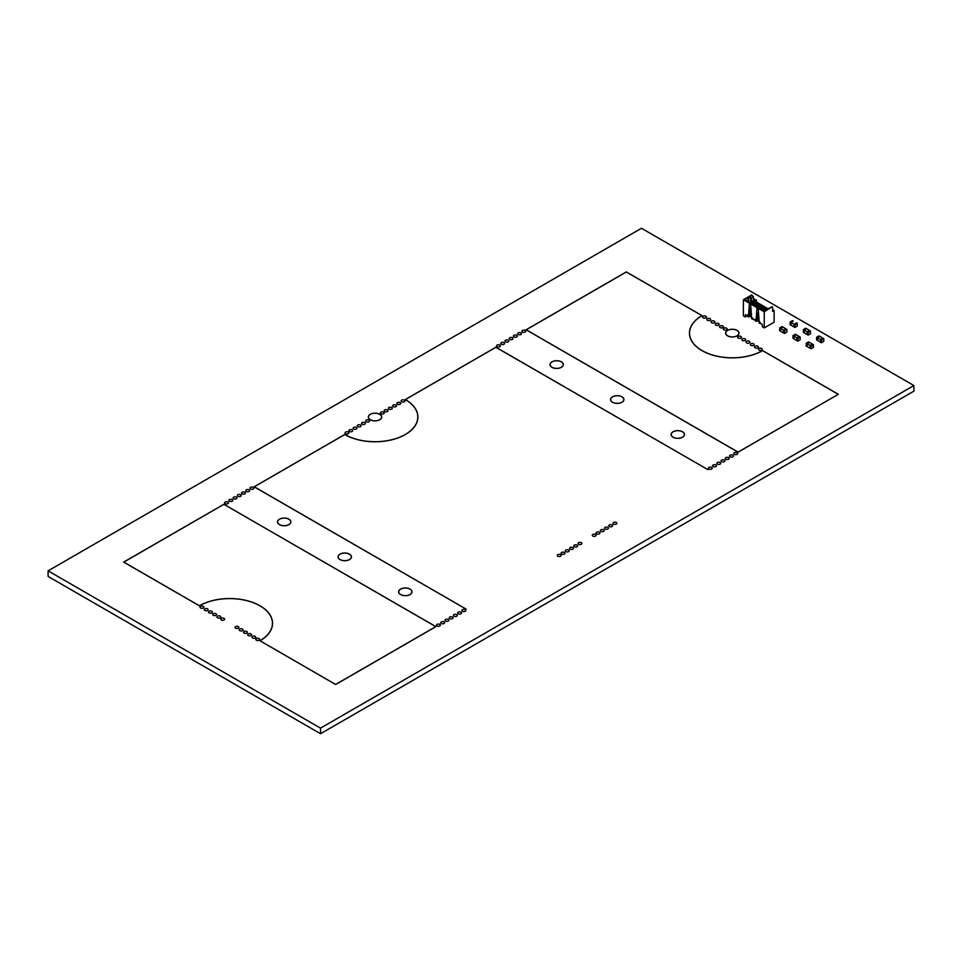 <?xml version="1.0" encoding="UTF-8"?>
<svg xmlns="http://www.w3.org/2000/svg" width="962" height="962" viewBox="0 0 962 962"><rect width="100%" height="100%" fill="white"/><g stroke="black" fill="none" stroke-linecap="round" stroke-linejoin="round"><path stroke-width="1.44" d="M913.9 385.558L913.9 391.149L320.526 733.729L320.526 728.138L48.1 570.851L641.474 228.271L913.9 385.558L320.526 728.138M320.526 733.729L48.1 576.442L48.1 570.851M750.661 316.294A1.287 0.746 0 0 0 751.635 317.135M758.224 320.671A1.287 0.746 0 0 0 759.198 321.512L760.028 322.27M737.036 330.375A6.686 3.86 0 0 0 729.749 329.545A6.686 3.86 0 0 0 725.613 333.117A6.686 3.86 0 0 0 727.573 335.846A6.686 3.86 0 0 0 734.872 336.676A6.686 3.86 0 0 0 738.996 333.117A6.686 3.86 0 0 0 737.036 330.375M723.941 329.81A1.924 1.118 0 0 0 726.045 330.05A1.924 1.118 0 0 0 727.224 329.016A1.924 1.118 0 0 0 726.659 328.234A1.924 1.118 0 0 0 724.566 327.994A1.924 1.118 0 0 0 723.376 329.016A1.924 1.118 0 0 0 723.941 329.81M720.093 327.585A1.924 1.118 0 0 0 722.197 327.826A1.924 1.118 0 0 0 723.388 326.803A1.924 1.118 0 0 0 722.823 326.01A1.924 1.118 0 0 0 720.718 325.769A1.924 1.118 0 0 0 719.528 326.803A1.924 1.118 0 0 0 720.093 327.585M715.86 325.144A1.924 1.118 0 0 0 717.965 325.384A1.924 1.118 0 0 0 719.155 324.35A1.924 1.118 0 0 0 718.59 323.569A1.924 1.118 0 0 0 716.486 323.328A1.924 1.118 0 0 0 715.295 324.35A1.924 1.118 0 0 0 715.86 325.144M703.174 317.821A1.924 1.118 0 0 0 705.278 318.061A1.924 1.118 0 0 0 706.469 317.027A1.924 1.118 0 0 0 705.904 316.245A1.924 1.118 0 0 0 703.799 316.005A1.924 1.118 0 0 0 702.609 317.027A1.924 1.118 0 0 0 703.174 317.821M707.407 320.262A1.924 1.118 0 0 0 709.499 320.502A1.924 1.118 0 0 0 710.69 319.468A1.924 1.118 0 0 0 710.124 318.687A1.924 1.118 0 0 0 708.032 318.446A1.924 1.118 0 0 0 706.842 319.468A1.924 1.118 0 0 0 707.407 320.262M711.639 322.703A1.924 1.118 0 0 0 713.732 322.943A1.924 1.118 0 0 0 714.922 321.909A1.924 1.118 0 0 0 714.357 321.128A1.924 1.118 0 0 0 712.265 320.887A1.924 1.118 0 0 0 711.074 321.909A1.924 1.118 0 0 0 711.639 322.703M750.853 345.346A1.924 1.118 0 0 0 752.957 345.586A1.924 1.118 0 0 0 754.148 344.552A1.924 1.118 0 0 0 753.583 343.771A1.924 1.118 0 0 0 751.478 343.53A1.924 1.118 0 0 0 750.288 344.552A1.924 1.118 0 0 0 750.853 345.346M755.086 347.787A1.924 1.118 0 0 0 757.19 348.028A1.924 1.118 0 0 0 758.381 347.005A1.924 1.118 0 0 0 757.816 346.212A1.924 1.118 0 0 0 755.711 345.971A1.924 1.118 0 0 0 754.521 347.005A1.924 1.118 0 0 0 755.086 347.787M758.934 350.012A1.924 1.118 0 0 0 761.026 350.252A1.924 1.118 0 0 0 762.217 349.218A1.924 1.118 0 0 0 761.651 348.436A1.924 1.118 0 0 0 759.559 348.196A1.924 1.118 0 0 0 758.369 349.218A1.924 1.118 0 0 0 758.934 350.012M738.167 338.023A1.924 1.118 0 0 0 740.271 338.263A1.924 1.118 0 0 0 741.462 337.229A1.924 1.118 0 0 0 740.896 336.447A1.924 1.118 0 0 0 738.792 336.207A1.924 1.118 0 0 0 737.601 337.229A1.924 1.118 0 0 0 738.167 338.023M742.399 340.464A1.924 1.118 0 0 0 744.492 340.704A1.924 1.118 0 0 0 745.682 339.67A1.924 1.118 0 0 0 745.117 338.889A1.924 1.118 0 0 0 743.025 338.648A1.924 1.118 0 0 0 741.834 339.67A1.924 1.118 0 0 0 742.399 340.464M746.632 342.905A1.924 1.118 0 0 0 748.725 343.145A1.924 1.118 0 0 0 749.915 342.111A1.924 1.118 0 0 0 749.35 341.33A1.924 1.118 0 0 0 747.258 341.089A1.924 1.118 0 0 0 746.067 342.111A1.924 1.118 0 0 0 746.632 342.905M702.068 315.656L626.298 271.909L526.094 329.774L738.058 452.164L838.335 394.3L762.553 350.565A42.761 24.687 180 0 1 715.944 355.928A42.761 24.687 180 0 1 689.538 333.117A42.761 24.687 180 0 1 702.068 315.656L702.068 315.608M522.45 332.022A1.924 1.118 0 0 0 524.543 332.263A1.924 1.118 0 0 0 525.733 331.241A1.924 1.118 0 0 0 525.168 330.447A1.924 1.118 0 0 0 523.075 330.207A1.924 1.118 0 0 0 521.885 331.241A1.924 1.118 0 0 0 522.45 332.022M734.319 454.353A1.924 1.118 0 0 0 736.423 454.593A1.924 1.118 0 0 0 737.613 453.559A1.924 1.118 0 0 0 737.048 452.777A1.924 1.118 0 0 0 734.944 452.537A1.924 1.118 0 0 0 733.753 453.559A1.924 1.118 0 0 0 734.319 454.353M518.217 334.463A1.924 1.118 0 0 0 520.31 334.704A1.924 1.118 0 0 0 521.5 333.682A1.924 1.118 0 0 0 520.935 332.888A1.924 1.118 0 0 0 518.843 332.648A1.924 1.118 0 0 0 517.652 333.682A1.924 1.118 0 0 0 518.217 334.463M730.098 456.794A1.924 1.118 0 0 0 732.19 457.034A1.924 1.118 0 0 0 733.381 456.012A1.924 1.118 0 0 0 732.816 455.218A1.924 1.118 0 0 0 730.723 454.978A1.924 1.118 0 0 0 729.533 456.012A1.924 1.118 0 0 0 730.098 456.794M513.985 336.904A1.924 1.118 0 0 0 516.089 337.145A1.924 1.118 0 0 0 517.279 336.123A1.924 1.118 0 0 0 516.714 335.341A1.924 1.118 0 0 0 514.61 335.089A1.924 1.118 0 0 0 513.419 336.123A1.924 1.118 0 0 0 513.985 336.904M725.865 459.235A1.924 1.118 0 0 0 727.957 459.475A1.924 1.118 0 0 0 729.148 458.453A1.924 1.118 0 0 0 728.583 457.659A1.924 1.118 0 0 0 726.49 457.419A1.924 1.118 0 0 0 725.3 458.453A1.924 1.118 0 0 0 725.865 459.235M561.423 361.844A6.686 3.86 0 0 0 554.136 361.003A6.686 3.86 0 0 0 549.999 364.574A6.686 3.86 0 0 0 551.96 367.304A6.686 3.86 0 0 0 559.259 368.145A6.686 3.86 0 0 0 563.383 364.574A6.686 3.86 0 0 0 561.423 361.844M682.539 431.77A6.686 3.86 0 0 0 675.252 430.928A6.686 3.86 0 0 0 671.115 434.499A6.686 3.86 0 0 0 673.075 437.229A6.686 3.86 0 0 0 680.362 438.071A6.686 3.86 0 0 0 684.499 434.499A6.686 3.86 0 0 0 682.539 431.77M621.981 396.813A6.686 3.86 0 0 0 614.694 395.971A6.686 3.86 0 0 0 610.557 399.543A6.686 3.86 0 0 0 612.517 402.272A6.686 3.86 0 0 0 619.817 403.102A6.686 3.86 0 0 0 623.941 399.543A6.686 3.86 0 0 0 621.981 396.813M509.752 339.345A1.924 1.118 0 0 0 511.856 339.586A1.924 1.118 0 0 0 513.047 338.564A1.924 1.118 0 0 0 512.481 337.782A1.924 1.118 0 0 0 510.377 337.542A1.924 1.118 0 0 0 509.187 338.564A1.924 1.118 0 0 0 509.752 339.345M721.632 461.676A1.924 1.118 0 0 0 723.737 461.916A1.924 1.118 0 0 0 724.927 460.894A1.924 1.118 0 0 0 724.362 460.101A1.924 1.118 0 0 0 722.258 459.86A1.924 1.118 0 0 0 721.067 460.894A1.924 1.118 0 0 0 721.632 461.676M505.531 341.799A1.924 1.118 0 0 0 507.623 342.039A1.924 1.118 0 0 0 508.814 341.005A1.924 1.118 0 0 0 508.249 340.223A1.924 1.118 0 0 0 506.144 339.983A1.924 1.118 0 0 0 504.966 341.005A1.924 1.118 0 0 0 505.531 341.799M717.399 464.117A1.924 1.118 0 0 0 719.504 464.357A1.924 1.118 0 0 0 720.694 463.335A1.924 1.118 0 0 0 720.129 462.542A1.924 1.118 0 0 0 718.025 462.301A1.924 1.118 0 0 0 716.834 463.335A1.924 1.118 0 0 0 717.399 464.117M501.298 344.24A1.924 1.118 0 0 0 503.391 344.48A1.924 1.118 0 0 0 504.581 343.446A1.924 1.118 0 0 0 504.016 342.664A1.924 1.118 0 0 0 501.923 342.424A1.924 1.118 0 0 0 500.733 343.446A1.924 1.118 0 0 0 501.298 344.24M713.167 466.558A1.924 1.118 0 0 0 715.271 466.798A1.924 1.118 0 0 0 716.462 465.776A1.924 1.118 0 0 0 715.896 464.983A1.924 1.118 0 0 0 713.792 464.742A1.924 1.118 0 0 0 712.614 465.776A1.924 1.118 0 0 0 713.167 466.558M497.065 346.681A1.924 1.118 0 0 0 499.17 346.921A1.924 1.118 0 0 0 500.36 345.887A1.924 1.118 0 0 0 499.795 345.105A1.924 1.118 0 0 0 497.691 344.865A1.924 1.118 0 0 0 496.5 345.887A1.924 1.118 0 0 0 497.065 346.681M708.946 468.999A1.924 1.118 0 0 0 711.038 469.24A1.924 1.118 0 0 0 712.229 468.217A1.924 1.118 0 0 0 711.664 467.436A1.924 1.118 0 0 0 709.571 467.183A1.924 1.118 0 0 0 708.381 468.217A1.924 1.118 0 0 0 708.946 468.999M405.267 399.519L405.267 399.567A42.761 24.687 180 0 1 417.797 417.015A42.761 24.687 180 0 1 391.39 439.826A42.761 24.687 180 0 1 344.793 434.475L254.148 486.808L466.185 609.15L254.269 486.784L344.745 434.547A42.869 24.747 0 0 0 391.462 439.887A42.869 24.747 0 0 0 417.905 417.015A42.869 24.747 0 0 0 405.387 399.543L495.863 347.294L707.864 469.624L495.911 347.234L405.267 399.567M401.707 401.731A1.924 1.118 0 0 0 403.799 401.972A1.924 1.118 0 0 0 404.99 400.95A1.924 1.118 0 0 0 404.425 400.156A1.924 1.118 0 0 0 402.32 399.915A1.924 1.118 0 0 0 401.142 400.95A1.924 1.118 0 0 0 401.707 401.731M613.576 524.062A1.924 1.118 0 0 0 615.68 524.302A1.924 1.118 0 0 0 616.87 523.28A1.924 1.118 0 0 0 616.305 522.486A1.924 1.118 0 0 0 614.201 522.246A1.924 1.118 0 0 0 613.01 523.28A1.924 1.118 0 0 0 613.576 524.062M397.474 404.172A1.924 1.118 0 0 0 399.567 404.413A1.924 1.118 0 0 0 400.757 403.391A1.924 1.118 0 0 0 400.192 402.609A1.924 1.118 0 0 0 398.1 402.356A1.924 1.118 0 0 0 396.909 403.391A1.924 1.118 0 0 0 397.474 404.172M609.343 526.503A1.924 1.118 0 0 0 611.447 526.743A1.924 1.118 0 0 0 612.638 525.721A1.924 1.118 0 0 0 612.072 524.927A1.924 1.118 0 0 0 609.968 524.687A1.924 1.118 0 0 0 608.79 525.721A1.924 1.118 0 0 0 609.343 526.503M393.242 406.613A1.924 1.118 0 0 0 395.346 406.866A1.924 1.118 0 0 0 396.536 405.832A1.924 1.118 0 0 0 395.971 405.05A1.924 1.118 0 0 0 393.867 404.81A1.924 1.118 0 0 0 392.676 405.832A1.924 1.118 0 0 0 393.242 406.613M605.122 528.944A1.924 1.118 0 0 0 607.214 529.184A1.924 1.118 0 0 0 608.405 528.162A1.924 1.118 0 0 0 607.84 527.368A1.924 1.118 0 0 0 605.747 527.128A1.924 1.118 0 0 0 604.557 528.162A1.924 1.118 0 0 0 605.122 528.944M389.009 409.066A1.924 1.118 0 0 0 391.113 409.307A1.924 1.118 0 0 0 392.304 408.273A1.924 1.118 0 0 0 391.738 407.491A1.924 1.118 0 0 0 389.634 407.251A1.924 1.118 0 0 0 388.444 408.273A1.924 1.118 0 0 0 389.009 409.066M600.889 531.385A1.924 1.118 0 0 0 602.994 531.625A1.924 1.118 0 0 0 604.184 530.603A1.924 1.118 0 0 0 603.619 529.809A1.924 1.118 0 0 0 601.515 529.569A1.924 1.118 0 0 0 600.324 530.603A1.924 1.118 0 0 0 600.889 531.385M384.776 411.508A1.924 1.118 0 0 0 386.88 411.748A1.924 1.118 0 0 0 388.071 410.714A1.924 1.118 0 0 0 387.506 409.932A1.924 1.118 0 0 0 385.401 409.692A1.924 1.118 0 0 0 384.223 410.714A1.924 1.118 0 0 0 384.776 411.508M596.656 533.826A1.924 1.118 0 0 0 598.761 534.066A1.924 1.118 0 0 0 599.951 533.044A1.924 1.118 0 0 0 599.386 532.251A1.924 1.118 0 0 0 597.282 532.01A1.924 1.118 0 0 0 596.091 533.044A1.924 1.118 0 0 0 596.656 533.826M380.94 413.72A1.924 1.118 0 0 0 383.032 413.961A1.924 1.118 0 0 0 384.223 412.938A1.924 1.118 0 0 0 383.658 412.145A1.924 1.118 0 0 0 381.565 411.904A1.924 1.118 0 0 0 380.375 412.938A1.924 1.118 0 0 0 380.94 413.72M592.808 536.05A1.924 1.118 0 0 0 594.913 536.291A1.924 1.118 0 0 0 596.103 535.269A1.924 1.118 0 0 0 595.538 534.475A1.924 1.118 0 0 0 593.434 534.235A1.924 1.118 0 0 0 592.255 535.269A1.924 1.118 0 0 0 592.808 536.05M379.762 414.285A6.686 3.86 0 0 0 372.462 413.456A6.686 3.86 0 0 0 368.338 417.015A6.686 3.86 0 0 0 370.298 419.757A6.686 3.86 0 0 0 377.585 420.586A6.686 3.86 0 0 0 381.722 417.015A6.686 3.86 0 0 0 379.762 414.285M366.33 421.717A1.924 1.118 0 0 0 368.422 421.957A1.924 1.118 0 0 0 369.612 420.923A1.924 1.118 0 0 0 369.047 420.141A1.924 1.118 0 0 0 366.955 419.901A1.924 1.118 0 0 0 365.764 420.923A1.924 1.118 0 0 0 366.33 421.717M578.583 544.264A1.924 1.118 0 0 0 580.687 544.504A1.924 1.118 0 0 0 581.878 543.482A1.924 1.118 0 0 0 581.313 542.688A1.924 1.118 0 0 0 579.208 542.448A1.924 1.118 0 0 0 578.018 543.482A1.924 1.118 0 0 0 578.583 544.264M362.097 424.158A1.924 1.118 0 0 0 364.189 424.398A1.924 1.118 0 0 0 365.38 423.376A1.924 1.118 0 0 0 364.814 422.583A1.924 1.118 0 0 0 362.722 422.342A1.924 1.118 0 0 0 361.532 423.376A1.924 1.118 0 0 0 362.097 424.158M574.362 546.705A1.924 1.118 0 0 0 576.454 546.945A1.924 1.118 0 0 0 577.645 545.923A1.924 1.118 0 0 0 577.08 545.129A1.924 1.118 0 0 0 574.987 544.889A1.924 1.118 0 0 0 573.797 545.923A1.924 1.118 0 0 0 574.362 546.705M357.864 426.599A1.924 1.118 0 0 0 359.968 426.839A1.924 1.118 0 0 0 361.159 425.817A1.924 1.118 0 0 0 360.594 425.024A1.924 1.118 0 0 0 358.489 424.783A1.924 1.118 0 0 0 357.299 425.817A1.924 1.118 0 0 0 357.864 426.599M570.129 549.146A1.924 1.118 0 0 0 572.222 549.386A1.924 1.118 0 0 0 573.412 548.364A1.924 1.118 0 0 0 572.847 547.57A1.924 1.118 0 0 0 570.755 547.33A1.924 1.118 0 0 0 569.564 548.364A1.924 1.118 0 0 0 570.129 549.146M353.631 429.04A1.924 1.118 0 0 0 355.736 429.28A1.924 1.118 0 0 0 356.926 428.258A1.924 1.118 0 0 0 356.361 427.465A1.924 1.118 0 0 0 354.257 427.224A1.924 1.118 0 0 0 353.066 428.258A1.924 1.118 0 0 0 353.631 429.04M565.896 551.587A1.924 1.118 0 0 0 568.001 551.827A1.924 1.118 0 0 0 569.191 550.805A1.924 1.118 0 0 0 568.626 550.011A1.924 1.118 0 0 0 566.522 549.771A1.924 1.118 0 0 0 565.331 550.805A1.924 1.118 0 0 0 565.896 551.587M349.41 431.481A1.924 1.118 0 0 0 351.503 431.722A1.924 1.118 0 0 0 352.693 430.699A1.924 1.118 0 0 0 352.128 429.906A1.924 1.118 0 0 0 350.036 429.665A1.924 1.118 0 0 0 348.845 430.699A1.924 1.118 0 0 0 349.41 431.481M561.664 554.028A1.924 1.118 0 0 0 563.768 554.268A1.924 1.118 0 0 0 564.959 553.246A1.924 1.118 0 0 0 564.393 552.465A1.924 1.118 0 0 0 562.289 552.212A1.924 1.118 0 0 0 561.099 553.246A1.924 1.118 0 0 0 561.664 554.028M345.562 433.706A1.924 1.118 0 0 0 347.655 433.946A1.924 1.118 0 0 0 348.845 432.912A1.924 1.118 0 0 0 348.28 432.13A1.924 1.118 0 0 0 346.188 431.89A1.924 1.118 0 0 0 344.997 432.912A1.924 1.118 0 0 0 345.562 433.706M557.816 556.252A1.924 1.118 0 0 0 559.92 556.493A1.924 1.118 0 0 0 561.111 555.471A1.924 1.118 0 0 0 560.545 554.677A1.924 1.118 0 0 0 558.441 554.437A1.924 1.118 0 0 0 557.263 555.471A1.924 1.118 0 0 0 557.816 556.252M250.577 488.985A1.924 1.118 0 0 0 252.681 489.225A1.924 1.118 0 0 0 253.872 488.203A1.924 1.118 0 0 0 253.307 487.409A1.924 1.118 0 0 0 251.202 487.169A1.924 1.118 0 0 0 250.012 488.203A1.924 1.118 0 0 0 250.577 488.985M462.457 611.315A1.924 1.118 0 0 0 464.562 611.555A1.924 1.118 0 0 0 465.752 610.521A1.924 1.118 0 0 0 465.187 609.74A1.924 1.118 0 0 0 463.083 609.499A1.924 1.118 0 0 0 461.892 610.521A1.924 1.118 0 0 0 462.457 611.315M246.344 491.426A1.924 1.118 0 0 0 248.449 491.666A1.924 1.118 0 0 0 249.639 490.644A1.924 1.118 0 0 0 249.074 489.85A1.924 1.118 0 0 0 246.969 489.61A1.924 1.118 0 0 0 245.791 490.644A1.924 1.118 0 0 0 246.344 491.426M458.225 613.756A1.924 1.118 0 0 0 460.329 613.996A1.924 1.118 0 0 0 461.519 612.962A1.924 1.118 0 0 0 460.954 612.181A1.924 1.118 0 0 0 458.85 611.94A1.924 1.118 0 0 0 457.659 612.962A1.924 1.118 0 0 0 458.225 613.756M242.123 493.867A1.924 1.118 0 0 0 244.216 494.107A1.924 1.118 0 0 0 245.406 493.085A1.924 1.118 0 0 0 244.841 492.291A1.924 1.118 0 0 0 242.749 492.051A1.924 1.118 0 0 0 241.558 493.085A1.924 1.118 0 0 0 242.123 493.867M453.992 616.197A1.924 1.118 0 0 0 456.096 616.438A1.924 1.118 0 0 0 457.287 615.403A1.924 1.118 0 0 0 456.722 614.622A1.924 1.118 0 0 0 454.617 614.381A1.924 1.118 0 0 0 453.439 615.403A1.924 1.118 0 0 0 453.992 616.197M288.925 519.179A6.686 3.86 0 0 0 281.638 518.338A6.686 3.86 0 0 0 277.501 521.909A6.686 3.86 0 0 0 279.461 524.639A6.686 3.86 0 0 0 286.748 525.468A6.686 3.86 0 0 0 290.885 521.909A6.686 3.86 0 0 0 288.925 519.179M410.04 589.093A6.686 3.86 0 0 0 402.741 588.263A6.686 3.86 0 0 0 398.617 591.834A6.686 3.86 0 0 0 400.577 594.564A6.686 3.86 0 0 0 407.864 595.394A6.686 3.86 0 0 0 412.001 591.834A6.686 3.86 0 0 0 410.04 589.093M349.483 554.136A6.686 3.86 0 0 0 342.183 553.294A6.686 3.86 0 0 0 338.059 556.866A6.686 3.86 0 0 0 340.019 559.595A6.686 3.86 0 0 0 347.306 560.437A6.686 3.86 0 0 0 351.443 556.866A6.686 3.86 0 0 0 349.483 554.136M237.891 496.308A1.924 1.118 0 0 0 239.995 496.548A1.924 1.118 0 0 0 241.185 495.526A1.924 1.118 0 0 0 240.62 494.733A1.924 1.118 0 0 0 238.516 494.492A1.924 1.118 0 0 0 237.325 495.526A1.924 1.118 0 0 0 237.891 496.308M449.771 618.638A1.924 1.118 0 0 0 451.863 618.879A1.924 1.118 0 0 0 453.054 617.844A1.924 1.118 0 0 0 452.489 617.063A1.924 1.118 0 0 0 450.396 616.822A1.924 1.118 0 0 0 449.206 617.844A1.924 1.118 0 0 0 449.771 618.638M233.658 498.749A1.924 1.118 0 0 0 235.762 498.989A1.924 1.118 0 0 0 236.953 497.967A1.924 1.118 0 0 0 236.387 497.174A1.924 1.118 0 0 0 234.283 496.933A1.924 1.118 0 0 0 233.093 497.967A1.924 1.118 0 0 0 233.658 498.749M445.538 621.079A1.924 1.118 0 0 0 447.643 621.32A1.924 1.118 0 0 0 448.833 620.298A1.924 1.118 0 0 0 448.268 619.504A1.924 1.118 0 0 0 446.164 619.263A1.924 1.118 0 0 0 444.973 620.298A1.924 1.118 0 0 0 445.538 621.079M229.425 501.19A1.924 1.118 0 0 0 231.529 501.43A1.924 1.118 0 0 0 232.72 500.408A1.924 1.118 0 0 0 232.155 499.627A1.924 1.118 0 0 0 230.05 499.374A1.924 1.118 0 0 0 228.872 500.408A1.924 1.118 0 0 0 229.425 501.19M441.305 623.52A1.924 1.118 0 0 0 443.41 623.761A1.924 1.118 0 0 0 444.6 622.739A1.924 1.118 0 0 0 444.035 621.945A1.924 1.118 0 0 0 441.931 621.705A1.924 1.118 0 0 0 440.74 622.739A1.924 1.118 0 0 0 441.305 623.52M225.204 503.631A1.924 1.118 0 0 0 227.297 503.884A1.924 1.118 0 0 0 228.487 502.849A1.924 1.118 0 0 0 227.922 502.068A1.924 1.118 0 0 0 225.829 501.827A1.924 1.118 0 0 0 224.639 502.849A1.924 1.118 0 0 0 225.204 503.631M437.073 625.961A1.924 1.118 0 0 0 439.177 626.202A1.924 1.118 0 0 0 440.368 625.18A1.924 1.118 0 0 0 439.802 624.386A1.924 1.118 0 0 0 437.698 624.146A1.924 1.118 0 0 0 436.52 625.18A1.924 1.118 0 0 0 437.073 625.961M223.942 504.244L123.665 562.109L199.447 605.832A42.761 24.687 180 0 1 246.056 600.48A42.761 24.687 180 0 1 272.462 623.292A42.761 24.687 180 0 1 259.932 640.752L335.702 684.499L435.906 626.635L223.942 504.328M213.275 615.307A1.924 1.118 0 0 0 215.38 615.548A1.924 1.118 0 0 0 216.57 614.526A1.924 1.118 0 0 0 216.005 613.732A1.924 1.118 0 0 0 213.901 613.491A1.924 1.118 0 0 0 212.71 614.526A1.924 1.118 0 0 0 213.275 615.307M217.508 617.748A1.924 1.118 0 0 0 219.613 617.989A1.924 1.118 0 0 0 220.803 616.967A1.924 1.118 0 0 0 220.238 616.173A1.924 1.118 0 0 0 218.133 615.933A1.924 1.118 0 0 0 216.943 616.967A1.924 1.118 0 0 0 217.508 617.748M221.356 619.973A1.924 1.118 0 0 0 223.461 620.213A1.924 1.118 0 0 0 224.639 619.179A1.924 1.118 0 0 0 224.086 618.398A1.924 1.118 0 0 0 221.981 618.157A1.924 1.118 0 0 0 220.791 619.179A1.924 1.118 0 0 0 221.356 619.973M200.589 607.984A1.924 1.118 0 0 0 202.693 608.224A1.924 1.118 0 0 0 203.884 607.19A1.924 1.118 0 0 0 203.319 606.409A1.924 1.118 0 0 0 201.214 606.168A1.924 1.118 0 0 0 200.024 607.19A1.924 1.118 0 0 0 200.589 607.984M204.822 610.425A1.924 1.118 0 0 0 206.926 610.666A1.924 1.118 0 0 0 208.105 609.631A1.924 1.118 0 0 0 207.539 608.85A1.924 1.118 0 0 0 205.447 608.609A1.924 1.118 0 0 0 204.257 609.631A1.924 1.118 0 0 0 204.822 610.425M209.055 612.866A1.924 1.118 0 0 0 211.147 613.107A1.924 1.118 0 0 0 212.337 612.072A1.924 1.118 0 0 0 211.772 611.291A1.924 1.118 0 0 0 209.68 611.05A1.924 1.118 0 0 0 208.489 612.072A1.924 1.118 0 0 0 209.055 612.866M248.268 635.509A1.924 1.118 0 0 0 250.373 635.75A1.924 1.118 0 0 0 251.563 634.728A1.924 1.118 0 0 0 250.998 633.934A1.924 1.118 0 0 0 248.893 633.693A1.924 1.118 0 0 0 247.703 634.728A1.924 1.118 0 0 0 248.268 635.509M252.501 637.95A1.924 1.118 0 0 0 254.605 638.191A1.924 1.118 0 0 0 255.796 637.169A1.924 1.118 0 0 0 255.231 636.375A1.924 1.118 0 0 0 253.126 636.135A1.924 1.118 0 0 0 251.936 637.169A1.924 1.118 0 0 0 252.501 637.95M256.349 640.175A1.924 1.118 0 0 0 258.453 640.415A1.924 1.118 0 0 0 259.632 639.381A1.924 1.118 0 0 0 259.079 638.6A1.924 1.118 0 0 0 256.974 638.359A1.924 1.118 0 0 0 255.784 639.381A1.924 1.118 0 0 0 256.349 640.175M235.582 628.186A1.924 1.118 0 0 0 237.686 628.427A1.924 1.118 0 0 0 238.877 627.392A1.924 1.118 0 0 0 238.311 626.611A1.924 1.118 0 0 0 236.207 626.37A1.924 1.118 0 0 0 235.017 627.392A1.924 1.118 0 0 0 235.582 628.186M239.815 630.627A1.924 1.118 0 0 0 241.907 630.868A1.924 1.118 0 0 0 243.097 629.833A1.924 1.118 0 0 0 242.532 629.052A1.924 1.118 0 0 0 240.44 628.811A1.924 1.118 0 0 0 239.249 629.833A1.924 1.118 0 0 0 239.815 630.627M244.047 633.068A1.924 1.118 0 0 0 246.14 633.309A1.924 1.118 0 0 0 247.33 632.274A1.924 1.118 0 0 0 246.765 631.493A1.924 1.118 0 0 0 244.673 631.252A1.924 1.118 0 0 0 243.482 632.274A1.924 1.118 0 0 0 244.047 633.068M736.964 330.423A6.578 3.8 180 0 1 738.888 333.117A6.578 3.8 180 0 1 734.824 336.628A6.578 3.8 180 0 1 727.657 335.798A6.578 3.8 180 0 1 725.721 333.117A6.578 3.8 180 0 1 729.785 329.605A6.578 3.8 180 0 1 736.964 330.423M838.203 394.384L738.094 452.092L526.226 329.774L626.334 271.969L701.947 315.632A42.869 24.747 0 0 0 689.429 333.117A42.869 24.747 0 0 0 715.872 355.976A42.869 24.747 0 0 0 762.589 350.637L838.203 394.3M561.351 361.892A6.578 3.8 180 0 1 563.275 364.574A6.578 3.8 180 0 1 559.211 368.085A6.578 3.8 180 0 1 552.044 367.268A6.578 3.8 180 0 1 550.108 364.574A6.578 3.8 180 0 1 554.172 361.063A6.578 3.8 180 0 1 561.351 361.892M682.467 431.818A6.578 3.8 180 0 1 684.391 434.499A6.578 3.8 180 0 1 680.326 438.011A6.578 3.8 180 0 1 673.147 437.193A6.578 3.8 180 0 1 671.223 434.499A6.578 3.8 180 0 1 675.288 430.988A6.578 3.8 180 0 1 682.467 431.818M621.909 396.849A6.578 3.8 180 0 1 623.833 399.543A6.578 3.8 180 0 1 619.768 403.054A6.578 3.8 180 0 1 612.602 402.224A6.578 3.8 180 0 1 610.666 399.543A6.578 3.8 180 0 1 614.73 396.031A6.578 3.8 180 0 1 621.909 396.849M379.677 414.333A6.578 3.8 180 0 1 381.613 417.015A6.578 3.8 180 0 1 377.549 420.526A6.578 3.8 180 0 1 370.37 419.709A6.578 3.8 180 0 1 368.446 417.015A6.578 3.8 180 0 1 372.51 413.504A6.578 3.8 180 0 1 379.677 414.333M288.853 519.215A6.578 3.8 180 0 1 290.777 521.909A6.578 3.8 180 0 1 286.712 525.42A6.578 3.8 180 0 1 279.533 524.591A6.578 3.8 180 0 1 277.609 521.909A6.578 3.8 180 0 1 281.674 518.398A6.578 3.8 180 0 1 288.853 519.215M409.956 589.141A6.578 3.8 180 0 1 411.892 591.834A6.578 3.8 180 0 1 407.828 595.346A6.578 3.8 180 0 1 400.649 594.516A6.578 3.8 180 0 1 398.725 591.834A6.578 3.8 180 0 1 402.789 588.323A6.578 3.8 180 0 1 409.956 589.141M349.398 554.184A6.578 3.8 180 0 1 351.334 556.866A6.578 3.8 180 0 1 347.27 560.377A6.578 3.8 180 0 1 340.091 559.559A6.578 3.8 180 0 1 338.167 556.866A6.578 3.8 180 0 1 342.231 553.354A6.578 3.8 180 0 1 349.398 554.184M335.666 684.511L260.053 640.776A42.869 24.747 0 0 0 272.571 623.292A42.869 24.747 0 0 0 246.128 600.432A42.869 24.747 0 0 0 199.411 605.771L123.797 562.109L223.905 504.316L435.774 626.635L335.666 684.439M817.375 340.404L820.634 342.28L817.387 340.404A6.421 3.704 180 0 1 817.387 340.44L817.363 340.392A6.421 3.704 -120 0 0 817.351 337.734L821.416 339.971L821.368 342.773L820.67 342.364A6.421 3.704 60 0 1 820.646 339.67L820.694 339.598A6.421 3.704 180 0 1 823.015 338.239L819.72 336.315A6.421 3.704 60 0 1 819.756 336.375M823.773 341.33L823.712 338.636L821.416 339.971L821.368 342.773L823.773 341.402L823.773 338.744L821.344 340.067L816.63 337.349L816.606 339.971L817.327 340.404A6.421 3.704 -120 0 0 817.351 340.44L817.339 340.44A6.421 3.704 -120 0 0 817.327 337.746L817.387 337.686A6.421 3.704 0 0 0 819.684 336.351A6.421 3.704 0 0 0 819.72 336.315L819.708 336.303M822.991 338.239L818.987 335.906L816.69 337.241L817.387 337.65A6.421 3.704 0 0 0 819.684 336.315L819.72 336.363M804.16 332.792A6.421 3.704 180 0 1 804.136 332.792L804.088 332.756A6.421 3.704 -120 0 0 804.112 330.086L807.455 331.95L804.112 330.086A6.421 3.704 -120 0 0 804.1 330.014L804.148 330.002A6.421 3.704 0 0 0 806.445 328.703A6.421 3.704 0 0 0 806.481 328.667L806.505 328.703A6.421 3.704 60 0 1 806.517 328.727M807.443 334.728L807.407 334.68A6.421 3.704 60 0 1 807.407 332.022L808.128 335.125L810.533 333.754L810.533 331.096L808.224 332.431L808.224 335.089L810.557 333.718L810.509 330.988L808.224 332.431L807.467 331.914A6.421 3.704 180 0 1 809.776 330.591M804.112 330.062L804.112 330.026A6.421 3.704 0 0 1 804.076 330.062L804.076 330.062A6.421 3.704 -120 0 1 804.088 332.756L807.395 334.644L804.076 332.78M804.148 330.002A6.421 3.704 0 0 0 806.445 328.667L803.438 329.593L804.148 330.002M809.727 330.603L806.493 328.667M780.459 331.084L780.447 331.06A6.421 3.704 -120 0 0 780.435 328.403A6.421 3.704 -120 0 1 780.41 331.084L779.725 330.712L780.41 331.084A6.421 3.704 -120 0 0 780.435 331.108L783.729 332.972L780.471 331.084A6.421 3.704 180 0 1 780.471 331.12L783.729 332.996A6.421 3.704 60 0 1 783.741 330.351L783.777 330.279A6.421 3.704 180 0 1 786.098 328.908L786.844 329.305L786.098 328.908M783.753 333.044L784.451 333.441L784.439 330.748L780.471 328.319A6.421 3.704 0 0 0 782.767 327.02A6.421 3.704 0 0 0 782.803 326.984L782.815 326.996A6.421 3.704 60 0 1 782.84 327.056M780.41 331.108L779.689 327.982L780.435 328.343A6.421 3.704 -120 0 1 780.435 328.391L780.471 328.355A6.421 3.704 0 0 0 782.767 326.984L779.773 327.91L784.499 330.639L786.796 329.317L784.559 330.748L784.559 333.405L786.856 332.07L786.844 329.305L786.856 332.01M782.01 326.623L782.803 326.984M782.815 326.996L786.074 328.92L782.767 327.02M793.77 338.792A6.421 3.704 180 0 1 793.746 338.792L797.005 340.68A6.421 3.704 60 0 1 797.005 338.023L797.065 337.915A6.421 3.704 180 0 1 799.374 336.592L799.434 336.628M793.674 338.78L793.698 338.804A6.421 3.704 -120 0 0 793.698 338.792L797.005 340.656L793.734 338.768A6.421 3.704 -120 0 0 793.71 336.087L793.746 336.003A6.421 3.704 0 0 0 796.043 334.668L796.103 334.704A6.421 3.704 60 0 1 796.115 334.728M793.686 338.768A6.421 3.704 -120 0 0 793.686 336.111L793.746 336.039A6.421 3.704 0 0 0 796.043 334.704A6.421 3.704 0 0 0 796.079 334.668L793.049 335.594L793.746 336.003M797.041 340.728L797.763 341.125L797.702 338.432L793.71 336.087A6.421 3.704 -120 0 0 793.698 336.015L792.989 335.702L792.989 338.287M797.065 337.915L800.071 337.001L796.091 334.68M799.41 336.592L800.131 337.097L797.835 338.432L797.835 341.089L800.131 339.754L800.156 337.061L800.156 339.718M806.974 346.416L806.986 346.44A6.421 3.704 180 0 1 806.986 346.44L810.244 348.328A6.421 3.704 60 0 1 810.257 345.671L810.305 345.562A6.421 3.704 180 0 1 812.613 344.24L812.674 344.276M806.962 346.392A6.421 3.704 -120 0 0 806.95 343.735L806.986 343.65A6.421 3.704 0 0 0 809.282 342.352A6.421 3.704 0 0 0 809.319 342.316L809.355 342.352A6.421 3.704 60 0 1 809.355 342.376L808.549 341.907L806.288 343.242L806.986 343.65A6.421 3.704 0 0 0 809.282 342.316L808.633 341.907M810.281 348.376L810.966 348.773L810.269 345.635L806.228 343.35L806.228 346.007L806.95 346.44A6.421 3.704 -120 0 0 806.926 343.747A6.421 3.704 -120 0 0 806.938 343.662L806.95 343.674A6.421 3.704 0 0 1 806.926 343.711L810.293 345.586M810.305 345.562L813.371 344.745L811.074 346.079L811.05 348.773L813.359 347.438L811.074 348.737L813.371 347.402L812.686 344.252M809.307 342.352L812.589 344.252L809.319 342.376M794.167 327.032L794.865 327.441L794.167 327.032A6.421 3.704 60 0 1 794.167 324.374L794.227 324.266A6.421 3.704 180 0 1 796.524 322.943L796.584 322.979M790.92 325.144A6.421 3.704 180 0 1 790.896 325.144L794.155 326.996L790.884 325.12A6.421 3.704 -120 0 0 790.872 322.438A6.421 3.704 -120 0 0 790.848 322.366L790.86 322.378A6.421 3.704 0 0 0 793.205 321.055A6.421 3.704 0 0 0 793.241 321.019L793.265 321.055A6.421 3.704 60 0 1 793.265 321.08M790.86 325.156A6.421 3.704 -120 0 0 790.86 325.144L790.836 325.12A6.421 3.704 -120 0 0 790.836 322.45L790.836 322.414A6.421 3.704 0 0 0 790.848 322.414M790.908 322.354A6.421 3.704 0 0 0 793.205 321.019L790.199 321.945L794.179 324.338M790.86 322.426L794.865 324.783L794.877 327.477L797.282 326.106L797.282 323.448L794.985 324.783L794.985 327.441L797.306 326.07L797.306 323.412L796.524 322.943M793.217 321.055L792.568 320.659M796.572 322.943L797.282 323.448L794.985 324.783L794.227 324.266M794.203 327.08L794.973 327.477L797.282 326.034M747.306 315.849L745.346 316.979L743.373 315.849L743.373 299.771L751.695 294.961L753.438 296.957L751.394 298.136L750.637 297.09L747.991 298.617L748.749 299.675L746.656 300.878M751.55 314.189L749.807 313.179L749.807 308.814M759.114 318.554L757.383 317.556L757.383 313.179M757.683 313.011L757.683 316.414L758.585 316.943L758.585 314.321M750.107 308.634L750.107 312.049L751.021 312.566L751.021 309.944M758.284 308.285L751.322 303.571L750.637 303.956L751.55 317.075L752.452 318.819L755.182 320.394L755.182 319.168L756.096 319.697L757.383 318.951L757.383 317.556M764.261 327.91L764.261 311.832L758.212 308.333L759.114 321.44L760.028 323.196L762.301 324.507L762.301 326.779L764.261 327.91L774.109 322.234L774.109 310.522L772.594 309.644M751.55 316.811L749.963 315.897L749.807 313.179M747.751 315.945L747.618 314.802L748.52 315.32L749.807 314.586M745.346 316.979L745.346 314.706L747.618 316.029M759.114 321.176L757.527 320.262L757.383 318.951M764.261 311.832L772.089 306.722L764.441 311.135L758.886 307.936L758.212 308.333M757.683 307.239L756.998 307.636L750.637 303.956M756.998 307.636L756.096 319.697M774.109 310.522L772.594 311.387L772.594 307.022M768.157 308.826L756.469 302.08L756.469 300.336L753.438 298.581M750.721 303.92L750.107 302.874L749.434 303.258L743.373 299.771M750.107 302.874L744.564 299.663L752.212 295.25M764.068 310.93L772.089 306.722M748.749 302.08L748.749 299.675M750.637 302.633L750.637 297.09M751.394 301.683L751.394 298.136M751.214 303.631L750.841 302.008L752.404 301.106L753.438 304.701L753.438 296.957M765.812 309.92L764.453 309.139M762.83 308.201L760.665 306.95M759.042 306.012L756.878 304.774M755.254 303.836L756.469 302.08M753.438 300.336L754.954 301.202L754.954 303.655M749.434 303.258L748.52 315.32M754.954 301.202L756.469 300.336M755.819 302.453L767.508 309.199M750.637 308.333L749.434 309.03M758.212 312.698L756.998 313.396M760.557 323.497L760.016 322.414M759.559 323.028L759.102 321.885M762.565 310.065L762.193 308.562L763.768 307.66L764.706 310.558M764.574 309.536L763.119 310.377M762.193 308.562L761.856 309.644M762.493 308.742L764.068 307.84M758.056 320.562L756.228 321.104L757.455 318.999M755.771 320.839L755.423 319.312M752.981 319.131L752.452 317.905M751.983 318.65L751.635 317.123M750.492 316.197L748.652 316.726L749.879 314.622M748.208 316.474L747.859 314.935M758.79 307.996L758.405 306.385L759.98 305.471L761.014 309.163M760.786 307.359L759.331 308.189M758.405 306.385L758.02 307.599M758.705 306.553L760.281 305.651M755.002 305.688L754.629 304.196L756.493 303.463L757.226 306.974M756.998 305.17L755.543 306.012M754.629 304.196L754.28 305.279M754.929 304.377L756.493 303.463M753.21 302.982L751.767 303.824M750.841 302.008L750.456 303.234M751.142 302.188L752.717 301.274M816.606 339.971L816.642 337.241L818.927 335.942M804.076 330.098L803.378 329.701L803.378 332.287M804.124 332.756L808.128 335.125L810.557 333.718M805.699 328.258L803.354 329.665L803.354 332.323L804.088 332.792M779.689 330.639L779.725 327.91L782.118 326.587M786.796 332.106L784.535 333.441L786.796 332.106M793.746 336.039L797.053 337.939M795.297 334.271L792.965 335.666L793.686 338.792M795.394 334.271L796.079 334.656M800.071 339.79L797.811 341.125L800.071 339.79M813.395 347.366L813.395 344.709L812.613 344.24M806.204 345.971L806.24 343.242L808.525 341.955M790.836 322.45L790.139 322.054L790.836 325.12L790.139 324.639M792.435 320.659L790.115 322.017L790.115 324.675L790.848 325.144M759.102 322.763L760.016 323.292M755.314 320.574L756.228 321.104M755.314 319.709L756.228 320.226M751.538 318.386L752.44 318.915M751.538 317.52L752.44 318.037M747.751 316.209L748.652 316.726M747.751 315.332L748.652 315.861M689.538 333.117L689.538 334.872M417.797 417.015L417.797 418.783M272.462 623.292L272.462 625.059M738.888 333.117L738.888 333.802M725.721 333.117L725.721 333.802M563.275 364.574L563.275 365.271M550.108 364.574L550.108 365.271M684.391 434.499L684.391 435.197M671.223 434.499L671.223 435.197M623.833 399.543L623.833 400.228M610.666 399.543L610.666 400.228M381.613 417.015L381.613 417.712M368.446 417.015L368.446 417.712M290.777 521.909L290.777 522.594M277.609 521.909L277.609 522.594M411.892 591.834L411.892 592.52M398.725 591.834L398.725 592.52M351.334 556.866L351.334 557.563M338.167 556.866L338.167 557.563M819.72 336.303L819.035 335.906M817.363 340.404L820.646 342.304M806.469 328.655L805.783 328.258M806.457 328.703L809.751 330.603M796.067 334.704L799.35 336.604M790.872 325.12L794.155 327.008M759.234 323.052L760.148 323.581M755.447 320.875L756.36 321.392M751.671 318.687L752.573 319.216M747.883 316.498L748.785 317.027"/></g></svg>
